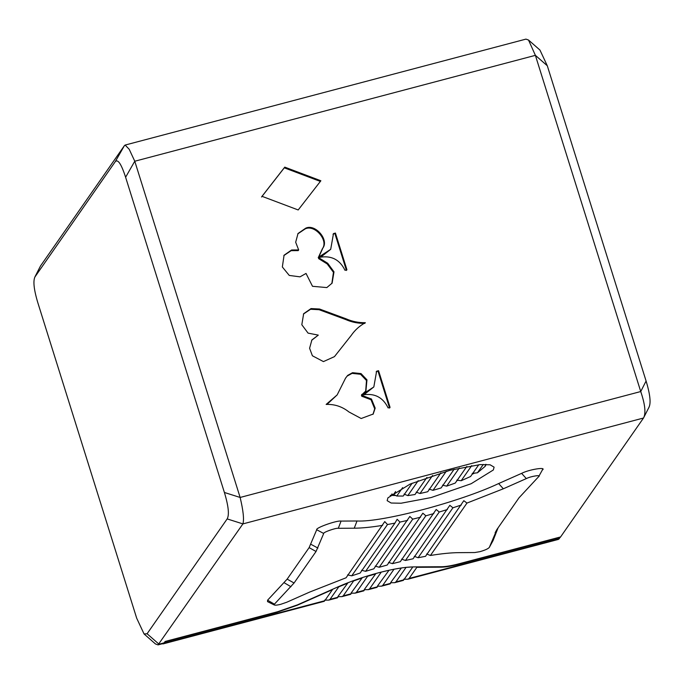 <?xml version="1.0" encoding="UTF-8"?>
<svg xmlns="http://www.w3.org/2000/svg" width="684" height="684" viewBox="0 0 684 684"><rect width="100%" height="100%" fill="white"/><g stroke="black" fill="none" stroke-linecap="round" stroke-linejoin="round"><path stroke-width="1.03" d="M283.834 255.568L291.136 250.669L298.198 250.626L298.669 249.942L291.615 249.985L284.065 255.218L282.347 266.974L289.264 275.43L300.028 276.849L306.03 273.438L312.502 286.297L326.824 287.579L332.099 283.15L333.997 271.839L327.687 263.263L319.026 257.885L320.026 257.252C331.509 255.371 339.828 259.715 344.993 270.291L346.933 269.778L335.425 233.064L333.484 233.577L330.697 249.318L320.899 257.039M298.669 249.942L295.676 242.221L298.019 233.509L305.628 228.234C315.033 223.412 329.226 239.648 322.899 247.984L318.77 257.073L330.697 249.318M297.788 233.86L305.149 228.918C314.554 224.096 328.756 240.332 322.421 248.668L322.899 247.984M311.647 340.307L318.291 335.126L308.065 333.117L301.815 324.738L303.653 313.708L311.04 308.578L319.531 309.014L346.027 318.795C352.226 321.531 358.673 322.822 365.35 322.686C359.613 325.832 354.911 330.073 351.234 335.416L350.986 335.767M303.422 314.059L310.57 309.262L319.052 309.698L345.548 319.479L346.027 318.795M345.36 378.423L347.669 375.388L345.591 378.081L337.161 394.907L326.14 404.432C334.596 404.09 342.197 406.595 348.934 411.956L361.178 418.514L373.199 414.034L375.174 408.143L371.463 399.029L362.152 395.514L363.161 394.882C374.635 393.001 382.954 397.344 388.119 407.921L390.068 407.407L378.56 370.694L376.619 371.207L373.832 386.939L364.033 394.668M347.669 375.388L352.542 372.686L361.032 373.592L366.966 379.842L365.931 390.838L361.904 394.702L373.832 386.939M347.19 376.072L352.063 373.37L360.553 374.276L366.487 380.526L365.683 391.171M538.65 476.662C541.848 474.499 530.767 476.244 526.321 478.595L503.339 488.786L466.967 503.073L430.424 555.476C441.625 553.647 451.089 552.698 458.802 552.646L474.747 552.544L479.92 551.672C485.11 550.167 488.256 548.73 489.351 547.362L497.011 529.356L518.976 497.849L538.65 476.662L542.523 469.677M492.976 540.728L489.316 547.439L492.89 540.864M382.63 525.363C371.429 527.193 361.964 528.142 354.244 528.202L338.306 528.296C335.878 527.757 322.754 532.417 323.703 533.486L316.042 551.492L294.069 582.999L274.404 604.177C273.643 605.46 275.755 605.511 280.722 604.323L286.733 602.245L309.715 592.053L346.087 577.775L384.759 521.593L387.512 524.525L394.95 523.106L397.13 519.267L399.978 522.072L365.632 571.311L361.571 570.259M394.95 523.106L360.117 573.055L351.738 575.825L347.583 574.902M365.632 571.311L373.815 568.832L409.836 516.454L412.76 519.147L379.21 567.267L375.217 566.104M379.21 567.267L387.204 565.044L422.857 513.188L425.85 515.796L392.471 563.65L388.546 562.402M431.091 497.576L471.156 483.725L493.335 469.976L494.104 467.155L490.112 464.795L480.202 464.59L450.157 470.241L410.092 484.092L387.913 497.841L387.153 500.671L391.137 503.022L401.046 503.227L431.091 497.576M429.244 489.53L429.868 489.368M442.753 485.572L443.403 485.366M456.938 480.647L457.861 480.296M472.131 474.269L474.192 473.285M649.167 406.92L643.516 418.009L560.581 536.94L458.913 563.813C451.705 565.694 445.959 566.668 441.676 566.737L413.145 566.908C404.577 567.045 393.086 568.994 378.662 572.756C364.162 576.638 350.807 581.255 338.597 586.615L297.48 604.853L277.447 611.778L165.237 641.438L163.433 643.464L158.055 644.884L155.473 643.96L144.059 633.957L147.086 633.752L227.165 518.917C229.422 514.855 228.499 506.04 224.395 492.471L125.608 177.242C121.299 163.963 117.836 158.791 115.228 161.715L34.833 277.08L40.484 265.99L124.377 145.692L125.129 145.059L129.19 149.249L134.765 161.21L125.608 177.242M390.239 495.378L395.703 495.515M404.099 494.763L405.338 494.592M416.342 492.625L417.112 492.463M262.015 196.317L298.19 209.962L320.873 180.764L284.766 167.135L262.015 196.317M318.291 335.126L311.878 339.957L309.587 348.259L312.391 355.774L323.438 361.597L334.45 356.638L351.234 335.416M227.165 518.917L242.906 523.901L643.507 418.018C646.047 413.298 645.123 404.483 640.746 391.564L535.384 55.344L134.774 161.236L240.127 497.43C243.29 510.666 244.214 519.481 242.906 523.901L158.055 644.884M392.471 563.65L400.294 561.692L436.195 509.486L439.239 512.008L405.441 560.47L401.568 559.136M405.441 560.47L413.076 558.777L449.841 505.331L452.936 507.784L418.104 557.734L414.282 556.323M418.104 557.734L425.534 556.314L463.82 500.688L466.967 503.073M430.424 555.476L426.645 553.997M447.413 509.529L439.239 512.008M433.844 513.573L425.85 515.796M420.574 517.189L412.76 519.147M407.613 520.37L399.978 522.072M267.589 600.193L274.404 604.177L274.369 605.024L267.529 601.612L267.589 600.193L287.152 579.134L309.125 547.627L316.718 529.741C315.136 527.962 337.024 520.191 341.059 521.088L357.005 520.994C381.963 522.473 459.853 501.885 498.636 483.554L521.618 473.362C529.023 469.438 547.508 466.539 542.173 470.147M461.315 505.014L452.936 507.784M351.738 575.825L387.512 524.525M498.106 527.783L493.044 540.599M40.493 265.982L35.141 276.55C32.883 280.611 33.807 289.426 37.911 302.995L136.697 618.225L144.059 633.957M547.303 65.775L535.375 55.319L528.527 40.04L539.941 50.043L547.303 65.775L646.089 381.005C650.193 394.574 651.117 403.389 648.859 407.45M528.527 40.04L525.945 39.116L125.129 145.059M327.012 404.389L337.161 394.907M361.904 394.702L361.426 395.386L361.802 394.394M376.14 371.891L378.56 370.694M389.589 408.091L378.081 371.378M372.96 414.367L374.704 408.827L370.993 399.712L361.674 396.198L362.058 395.207M361.674 396.198L362.152 395.514M345.548 319.479C351.756 322.215 358.194 323.506 364.871 323.37M322.421 248.668L318.676 256.765M318.197 257.449L318.77 257.073M333.005 234.261L335.425 233.064M346.455 270.462L334.955 233.748M319.026 257.885L318.547 258.569L318.924 257.577M318.547 258.569L327.208 263.947L327.687 263.263M331.851 283.484L333.459 272.309L327.208 263.947M320.394 181.448L284.287 167.819L284.766 167.135M284.287 167.819L261.544 197.001M380.56 572.269L388.939 570.268M393.291 569.353L401.286 567.959M405.321 567.429L412.76 566.916M440.872 472.866L427.714 491.728L420.019 493.523L416.188 492.121M426.936 477.423L415.026 494.506L407.801 495.618L404.082 494.07M412.17 483.186L403.201 496.054L396.78 496.02L393.163 494.31L393.129 495.079L391.975 493.976M478.8 464.71L470.575 476.509L461.178 480.724L471.729 465.607M466.847 466.437L455.245 483.075L446.661 486.144L459.315 467.993M454.167 469.215L441.103 487.949L432.989 490.334L446.259 471.302M420.019 493.523L432.596 475.483M407.801 495.618L418.206 480.698M396.78 496.02L402.628 487.632M391.556 494.293L393.112 495.071L395.608 491.531M485.46 464.393L485.136 466.36L477.466 472.789L472.225 473.414M461.178 480.724L456.792 480.134M446.661 486.144L442.539 485.153M432.989 490.334L429.039 489.103M324.72 600.065L324.755 600.74L332.749 589.206M162.176 643.798L163.134 643.892L164.938 641.866L277.148 612.206L297.181 605.28L332.518 589.608M416.368 566.891L416.855 567.318L409.092 578.45L407.844 579.211L558.469 539.394L560.504 536.957M407.844 579.211L404.244 579.228M403.791 579.16L403.825 579.844L412.537 567.344M405.783 567.78L395.916 581.93L394.668 582.691L391.068 582.717M390.615 582.648L401.063 568.387M393.736 569.644L382.741 585.41L381.492 586.179L377.893 586.197M377.431 586.128L388.717 570.678M380.988 572.508L369.565 588.898L368.308 589.659L364.717 589.685M364.256 589.617L375.943 573.491M367.214 576.039L367.633 576.253L356.381 592.378L355.133 593.139L351.533 593.165M351.08 593.096L362.34 577.595M353.218 580.75L353.628 580.921L343.206 595.867L341.957 596.628L338.358 596.653M337.905 596.576L348.028 582.7M338.187 586.675L338.742 586.855L330.03 599.346L328.782 600.107L325.182 600.133M338.742 586.855L347.805 583.11M353.628 580.921L362.11 577.997M367.633 576.253L375.713 573.902M416.855 567.318L441.368 567.164C445.66 567.096 451.406 566.121 458.613 564.24L560.273 537.367M477.466 472.789L483.306 464.419M224.395 492.471L240.135 497.456L640.737 391.539L646.089 381.005M357.005 520.994L354.244 528.202M498.636 483.554L503.339 488.786M147.086 633.752L159.013 644.2L164.288 642.806M309.125 547.627L316.042 551.492M294.069 582.999L287.152 579.134M290.974 586.727L284.159 582.742M310.955 544.327L317.932 548.072M316.718 529.741L323.703 533.486M341.059 521.088L338.306 528.296M521.618 473.362L526.321 478.595M495.122 532.768L496.875 529.544M115.228 161.715L124.377 145.692M319.052 309.698L319.531 309.014M163.989 643.234L324.755 600.74M409.092 578.45L559.324 538.736M395.916 581.93L403.825 579.844M382.741 585.41L390.649 583.324M369.565 588.898L377.465 586.804M356.381 592.378L364.29 590.292M343.206 595.867L351.114 593.772M330.03 599.346L337.93 597.26M441.24 566.737L441.368 567.164M485.136 466.36L486.204 464.41M403.363 580.391L394.668 582.691M390.179 583.88L381.492 586.179M377.004 587.359L368.308 589.659M363.828 590.848L355.133 593.139M350.653 594.328L341.957 596.628M337.469 597.816L328.782 600.107M324.293 601.296L163.134 643.892"/></g></svg>

